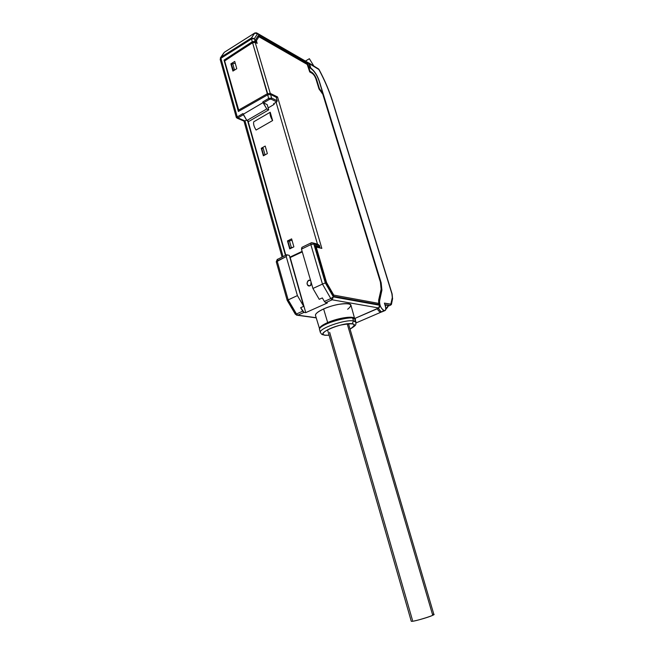 <?xml version="1.0" encoding="UTF-8"?>
<svg xmlns="http://www.w3.org/2000/svg" width="654" height="654" viewBox="0 0 654 654"><rect width="100%" height="100%" fill="white"/><g stroke="black" fill="none" stroke-linecap="round" stroke-linejoin="round"><path stroke-width="0.98" d="M313.111 242.953L317.713 244.187L319.487 245.52L313.838 244.007L319.487 245.52L319.847 246.738L315.114 245.487L325.945 282.732L333.793 296.368L379.418 304.674L379.59 305.246L333.36 296.875L325.324 282.912L313.838 244.007L312.056 242.667L311.222 242.814L310.838 244.588L301.478 249.141L301.886 247.367L310.895 242.977M220.324 57.936L220.946 57.217L220.185 59.44L220.921 58.288L237.247 116.927L242.945 113.575L243.157 114.319L263.022 102.637L266.758 108.94L268.729 109.856L267.216 104.624L263.513 102.874L269.399 99.416L271.148 99.179L271.606 98.035L268.688 98.427L267.649 94.838L238.367 111.474L224.036 60.127L252.264 41.717L251.479 39.003L254.357 38.668L255.142 41.349L256.131 41.905L255.526 39.829L258.305 35.496L307.789 63.953L308.255 66.896L310.07 67.501L308.95 63.593L307.952 62.531L308.835 63.454L310.07 67.501L308.623 66.675L307.789 63.953L258.305 35.496L255.526 39.829L256.131 41.905L255.142 41.349L254.357 38.668L257.48 33.828L308.835 63.454L257.48 33.828L254.627 33.092L224.363 52.271L220.946 57.217L251.471 37.924L254.839 32.945L257.48 33.828L256.564 32.847L257.48 33.828L254.357 38.668L251.471 37.924L254.357 38.668L251.479 39.003L251.471 37.924L251.479 39.003L220.921 58.288L220.946 57.217L220.194 59.481M379.156 307.633L377.276 308.77C378.519 311.01 379.737 312.187 380.93 312.285C379.737 312.187 378.519 311.01 377.276 308.77L354.623 318.531L378.674 307.96L332.134 299.802L325.708 302.679L324.376 301.453L330.81 298.567L332.134 299.802L333.36 296.875L332.134 299.802L330.81 298.567L333.36 296.875L330.81 298.567L322.463 284.089L312.931 288.463L319.234 299.319L322.332 297.922L324.376 301.453L330.81 298.567L322.463 284.089L312.931 288.463L301.478 249.141L310.838 244.588L322.463 284.089L325.324 282.912L322.463 284.089L310.838 244.588L313.838 244.007L310.838 244.588L311.222 242.814L312.056 242.667L313.838 244.007L325.324 282.912L333.36 296.875L379.59 305.246L379.418 304.674L333.793 296.368L325.945 282.732L315.114 245.487L319.847 246.738L318.8 247.245L319.847 246.738L319.487 245.52L317.1 244.359M302.279 251.896L289.951 257.66L302.279 251.896M379.508 307.143L379.59 305.246L378.674 307.96L332.134 299.802L325.708 302.679L327.368 302.957L305.745 312.628L304.045 312.383L300.66 307.707L303.693 306.334L289.305 255.371L303.693 306.334L297.415 295.6L288.169 299.851L296.483 313.977L302.696 311.181L300.66 307.707L303.693 306.334L297.415 295.6L286.231 256.556L286.893 254.798L289.305 255.371L286.673 254.782L286.231 256.556L276.274 261.837M302.107 247.392L301.478 249.141L312.931 288.463L319.234 299.319L322.332 297.922L324.376 301.453L325.708 302.679L327.368 302.957L305.745 312.628L304.045 312.383L297.823 315.163L316.201 317.721L297.823 315.163L296.483 313.977L302.696 311.181L304.045 312.383L297.823 315.163L296.483 315.154L297.823 315.163L296.483 313.977L295.355 314.247L296.483 313.977L288.169 299.851L287.18 300.366L297.415 295.6L286.231 256.556L277.149 260.971L277.607 259.205L277.149 260.971L288.169 299.851L277.149 260.971L276.266 261.813L277.271 259.36M319.618 328.946L319.561 328.774C319.446 327.114 322.144 325.046 327.67 322.561L323.616 308.941L327.67 322.561C338.42 317.73 354.64 315.49 354.681 318.735C354.64 315.49 338.42 317.73 327.67 322.561C322.144 325.046 319.446 327.114 319.561 328.774L315.555 315.62C314.157 312.825 326.395 306.677 338.004 304.453C350.552 302.688 353.773 304.29 347.65 309.252M315.498 315.432C315.351 313.658 318.057 311.5 323.616 308.941C334.447 303.963 350.871 301.846 350.969 305.312L354.681 318.735M310.756 285.373L311.042 281.98L310.756 285.373M308.655 280.427C306.26 283.1 306.571 284.94 309.604 285.929L311.656 284.065L310.176 285.749C305.745 287.564 306.513 278.359 310.609 280.492L308.655 280.427M305.745 312.628L290.237 257.725L305.745 312.628M381.854 311.811L356.095 322.913M378.2 308.165L380.039 310.617L378.2 308.165M387.634 305.058L387.716 307.135L387.691 306.448L385.713 308.786L387.691 306.448L387.552 305.05L387.732 305.655M386.579 304.895L385.378 306.309L386.579 304.895M387.781 305.557L387.716 307.135L385.615 309.628M310.07 67.501L310.037 67.983L310.07 67.501M310.184 67.624L308.925 63.765M244.531 121.153L245.005 120.916L283.043 256.548L245.005 120.916L246.583 120.001L245.005 120.916L237.958 117.892L243.386 114.703L237.958 117.892L237.247 116.927L236.323 117.475L237.116 118.161L237.958 117.892L237.247 116.927L236.323 117.475L220.185 59.44M271.148 99.179L276.756 101.893L273.576 103.749L274.059 103.978L273.576 103.749L276.756 101.893L271.148 99.179L269.399 99.416L268.688 98.427L271.606 98.035L277.214 100.757L276.756 101.893L277.214 100.757L276.184 97.233L277.214 100.757L271.606 98.035L271.148 99.179M276.184 97.233L270.576 94.478L271.606 98.035L270.576 94.478L267.649 94.838L270.576 94.478L276.184 97.233M263.513 102.874L262.802 101.893L268.688 98.427L269.399 99.416L263.513 102.874L262.802 101.893L268.688 98.427L267.649 94.838L238.367 111.474L224.036 60.127L252.264 41.717L251.479 39.003L220.921 58.288L237.247 116.927L242.945 113.575L246.885 120.516L266.758 108.94L262.802 101.893L263.022 102.637L243.157 114.319L246.885 120.516L248.896 121.382L268.729 109.856L266.758 108.94L246.885 120.516L248.896 121.382L268.729 109.856L267.216 104.624L263.513 102.874M255.142 41.349L252.264 41.717L255.142 41.349M256.131 41.905L255.551 42.289L256.131 41.905M254.569 42.118L252.64 42.289L224.641 60.977L224.036 60.127L224.723 60.479L252.567 42.338M307.789 63.953L307.233 64.28L307.789 63.953M232.726 63.618L235.252 63.307L232.726 63.618L234.459 69.774L235.178 69.684L233.494 70.73L231.442 64.419L232.726 63.618L231.442 64.419L233.176 70.567L234.459 69.774L232.726 63.618M285.455 255.379L247.613 120.827L285.455 255.379M243.983 121.113L282.054 257.03M277.827 259.221L286.338 254.946M295.485 313.895L287.482 300.3M237.288 118.153L237.958 117.892L245.005 120.916L244.244 121.219L237.116 118.161M224.363 52.271L220.946 57.217L251.471 37.924L254.627 33.092L224.363 52.271M385.419 305.377L386.547 304.887L385.419 305.377M292.036 240.345L289.428 240.827L291.349 247.588L293 247.286L291.349 247.588L289.428 240.827L292.036 240.345M288.046 241.506L289.428 240.827L288.046 241.506L289.959 248.267L291.349 247.588L289.959 248.267L290.638 248.438L289.959 248.267L288.046 241.506M264.952 154.516L263.137 148.115L261.813 148.859L263.627 155.251L266.006 154.352L263.627 155.251L261.813 148.859L263.137 148.115L264.952 154.516M264.077 155.423L263.627 155.251L264.077 155.423M255.289 42.142L257.186 43.393L255.452 42.42L257.186 43.393L256.401 40.695L258.919 36.738L307.478 64.591L309.71 71.932L311.983 73.215C313.675 74.384 314.999 76.322 315.964 79.036L319.013 88.993L322.782 94.143L380.415 282.111L381.118 289.199L378.633 300.194L378.723 303.391L333.785 295.109L326.559 282.544L316.184 246.901L321.842 248.389L277.549 96.964L270.257 93.367L255.068 42.02L270.257 93.367L277.549 96.964L321.842 248.389L315.539 246.942L316.184 246.901L315.465 246.362L316.184 246.901L326.559 282.544L333.785 295.109L378.723 303.391L378.633 300.194L378.903 303.791M255.068 42.02L252.648 42.289L252.575 42.78L255.452 42.42L252.575 42.78L224.951 60.511M285.798 255.207L248.038 121.015L285.798 255.207M239.004 111.115L224.641 60.977L238.391 110.207L267.331 93.743L267.944 94.683L252.575 42.78L267.331 93.743L270.257 93.367L267.331 93.743L238.391 110.207L239.004 111.115M268.173 107.918L274.173 104.354L273.936 103.545L274.173 104.354L268.173 107.918M291.986 240.19L291.455 240.451L291.986 240.19M378.601 304.527L378.723 303.391L378.601 304.527M333.491 295.845L333.785 295.109L333.491 295.845M325.962 282.765L326.559 282.544L325.962 282.765M315.89 246.476L319.945 247.678M276.111 102.269L317.468 244.122L276.111 102.269M302.132 251.365L289.82 257.194L302.132 251.365M261.24 148.286L263.374 155.815L267.363 153.6L265.213 146.063L261.24 148.286L262.172 148.654L261.24 148.286L265.213 146.063L267.363 153.6L263.374 155.815L261.24 148.286M287.466 240.934L289.714 248.896L293.883 246.852L291.619 238.882L287.466 240.934L288.602 241.236L287.466 240.934L291.619 238.882L293.883 246.852L289.714 248.896L287.466 240.934M272.62 120.549L270.216 112.243L253.744 121.783L270.216 112.243L272.62 120.549C270.535 117.189 269.734 114.417 270.216 112.243C269.734 114.417 270.535 117.189 272.62 120.549L256.082 130.04L272.62 120.549M256.082 130.04C253.989 126.721 253.212 123.966 253.744 121.783C253.212 123.966 253.989 126.721 256.082 130.04M276.29 97.585L277.549 96.964L276.29 97.585M270.028 94.323L270.257 93.367L270.028 94.323M232.914 71.082L230.878 63.847L234.729 61.443L236.773 68.695L232.914 71.082L230.878 63.847L231.696 64.264L230.878 63.847L234.729 61.443L236.773 68.695L232.914 71.082M258.665 36.411L307.478 64.591L258.395 36.256L257.717 36.411L255.551 39.919L257.856 36.322L258.919 36.738L256.401 40.695L255.657 40.286L256.401 40.695L257.186 43.393L256.123 42.723M309.653 71.736L307.225 64.452M378.633 300.194L381.118 289.199L380.415 282.111L322.782 94.143L319.013 88.993L315.964 79.036C314.999 76.322 313.675 74.384 311.983 73.215L309.71 71.932L307.511 64.452M322.806 93.988L319.087 89.001L316.054 79.33M385.018 305.132L385.386 304.699L385.018 305.132M381.118 289.199L381.217 289.73L381.118 289.199M378.756 300.611L381.241 289.632L380.464 282.283M318.931 69.577L318.915 69.553C324.703 80.344 329.224 90.963 332.477 101.403L391.893 293.769L392.318 297.529L390.986 304.192L384.405 303.113L385.247 305.876C388.165 315.825 378.355 307.879 379.524 301.183L381.92 290.147L381.159 282.814L319.193 80.81C317.215 75.145 314.435 70.902 310.838 68.081L309.522 63.765L318.915 69.553C324.703 80.344 329.224 90.963 332.477 101.403L391.893 293.769L392.555 298.764L392.122 293.924M332.723 101.672C329.436 91.119 324.874 80.401 319.029 69.504L308.819 62.939M391.427 304.462L392.604 298.535L392.318 297.529L390.593 305.132L391.427 304.462L384.405 303.113L385.247 305.876C386.048 308.868 385.795 310.503 384.487 310.781C381.339 309.178 379.688 305.982 379.524 301.183L378.65 301.568L379.524 301.183L381.92 290.147L381.037 290.531L381.92 290.147L381.159 282.814L380.742 283.002L381.159 282.814L319.193 80.81C317.215 75.145 314.435 70.902 310.838 68.081L308.933 62.997M383.26 310.298C382.386 312.8 380.751 312.064 378.355 308.099C379.606 310.462 380.841 311.705 382.059 311.819L382.77 311.517M388.721 305.238L384.863 304.617L388.721 305.238L387.806 305.631L388.721 305.238M390.593 305.132L387.912 306.276L390.593 305.132M313.855 66.038L309.367 58.713L305.426 61.067M324.073 335.101L325.283 335.281C321.237 334.194 322.422 335.208 320.362 332.485C318.514 328.586 345.075 319.258 353.479 320.91L352.269 323.738C342.197 322.013 313.724 334.341 325.545 335.2L329.085 335.183L325.545 335.2C318.49 334.586 327.687 328.218 340.44 325.12C354.484 322.545 357.681 323.869 350.045 329.093C355.089 326.264 355.833 324.482 352.269 323.738L353.479 320.91L355.997 322.299L353.479 320.91C345.075 319.258 318.514 328.586 320.362 332.485L319.593 329.788C316.814 323.632 362.635 312.31 354.476 321.114M319.553 329.632C317.689 325.684 344.225 316.34 352.629 318.04L353.479 320.91L352.629 318.04L355.155 319.454L355.948 322.136M322.299 93.685L322.872 93.359L318.997 80.72C316.945 74.924 314.1 70.763 310.454 68.22L308.811 67.28L310.454 68.22C314.1 70.763 316.945 74.924 318.997 80.72L322.872 93.359L322.299 93.685M308.435 67.501L308.811 67.28L310.029 71.286L309.653 71.499L311.68 72.21L310.029 71.286L308.811 67.28L308.435 67.501M311.108 72.545L311.68 72.21L311.108 72.545M316.569 79.371C315.392 76.044 313.765 73.657 311.68 72.21C313.765 73.657 315.392 76.044 316.569 79.371L319.43 88.707L316.569 79.371M322.079 93.367L322.471 93.146L319.43 88.707L322.872 93.359L322.079 93.367M348.468 323.722L433.88 614.458L432.735 615.291C428.28 617.548 411.121 622.248 411.243 621.186L411.235 621.153C411.309 622.821 441.499 613.231 432.482 614.417M329.657 332.338L412.502 620.303M432.735 615.291L347.217 323.844L432.735 615.291M310.617 280.517L309.26 280.239M224.6 52.107L254.635 33.076M256.564 32.847L254.839 32.945M307.952 62.531L257.079 33.141M308.95 63.585L308.394 62.768M276.266 261.813L287.18 300.366L295.355 314.247L297.496 315.277L316.25 317.877M220.692 57.413L223.758 52.99M311.615 72.839L309.743 71.776M316.07 79.15C314.942 76.134 313.519 74.057 311.819 72.946M385.181 305.655L385.909 304.789M380.505 282.176L322.806 93.996M319.029 69.504L318.523 68.907M318.097 68.654L309.195 63.168M384.47 310.789L382.05 311.827M392.114 293.908L332.731 101.705M325.283 335.281L329.093 335.232M350.053 329.142C357.91 324.294 355.236 324.58 355.997 322.299M411.243 621.186L327.54 329.804"/></g></svg>
